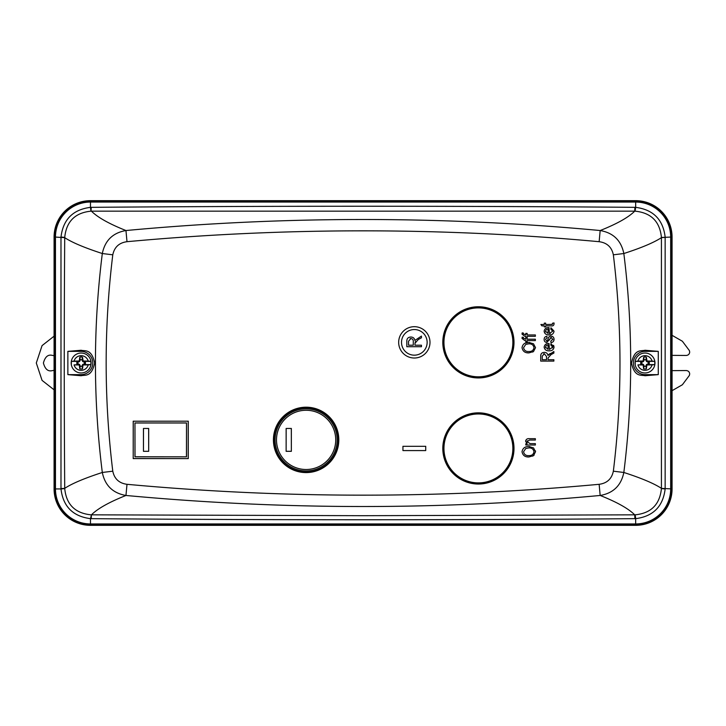 <?xml version="1.0" encoding="UTF-8"?>
<svg xmlns="http://www.w3.org/2000/svg" width="726" height="726" viewBox="0 0 726 726"><rect width="100%" height="100%" fill="white"/><g stroke="black" fill="none" stroke-linecap="round" stroke-linejoin="round"><path stroke-width="1.09" d="M478.407 482.89A34.458 34.458 0 0 0 512.865 448.432A34.458 34.458 0 0 0 478.407 413.974A34.458 34.458 0 0 0 443.949 448.432A34.458 34.458 0 0 0 478.407 482.89M71.357 364.615L71.357 361.385L74.07 361.103A7.324 7.324 0 0 1 88.218 361.103L83.145 360.994L82.501 357.174A5.98 5.98 0 0 0 79.787 357.174L79.216 361.385L77.991 362.147A3.258 3.258 0 0 0 77.991 363.853L79.216 364.615L79.787 368.826A5.98 5.98 0 0 0 82.501 368.826L83.063 364.615L85.341 364.053A4.329 4.329 0 0 0 85.341 361.947L84.18 362.147L83.063 361.385L90.931 361.385L90.931 364.615L88.218 364.897A7.324 7.324 0 0 1 74.07 364.897L79.216 364.615M84.289 362.147A3.258 3.258 0 0 1 84.289 363.853L82.646 364.506L81.993 366.149A3.258 3.258 0 0 1 80.287 366.149L79.633 364.506L78.099 363.853M78.099 362.147L79.633 361.494L80.287 359.851A3.258 3.258 0 0 1 81.993 359.851L82.646 361.494L84.18 362.147M81.993 366.149L82.501 368.826M84.289 363.853L85.341 364.053M82.646 364.506L83.145 365.006M77.991 363.853L76.947 364.053L78.054 364.071M77.991 362.147L76.947 361.947A4.329 4.329 0 0 0 76.947 364.053M81.993 366.04L82.592 366.176M78.054 361.929L76.947 361.947M85.341 361.947L84.225 361.929M80.287 366.149L79.787 368.826M80.296 366.04L79.688 366.176M79.633 364.506L79.134 365.006M79.089 364.978L74.07 364.897M83.191 364.978L88.218 364.897M71.357 361.385L79.216 361.385M71.175 363A9.964 9.964 0 0 0 81.14 372.964A9.964 9.964 0 0 0 91.104 363A9.964 9.964 0 0 0 81.14 353.036A9.964 9.964 0 0 0 71.175 363A9.964 9.964 0 0 1 81.14 353.036A9.964 9.964 0 0 1 91.104 363M74.07 361.103L79.089 361.022M83.063 364.615L90.931 364.615M88.218 361.103L90.931 361.385M83.145 360.994L82.646 361.494M82.592 359.824L81.993 359.96M82.501 357.174L81.993 359.851M79.787 357.174L80.287 359.851M79.688 359.824L80.296 359.96M79.134 360.994L79.633 361.494M512.865 342.354A34.458 34.458 0 0 0 478.407 307.897A34.458 34.458 0 0 0 443.949 342.354A34.458 34.458 0 0 0 478.407 376.812A34.458 34.458 0 0 0 512.865 342.354M635.214 364.615L635.214 361.385L637.927 361.103A7.324 7.324 0 0 1 652.075 361.103L647.002 360.994L646.358 357.174A5.98 5.98 0 0 0 643.644 357.174L643.082 361.385L641.857 362.147A3.258 3.258 0 0 0 641.857 363.853L643.082 364.615L643.644 368.826A5.98 5.98 0 0 0 646.358 368.826L646.92 364.615L649.198 364.053A4.329 4.329 0 0 0 649.198 361.947L648.037 362.147L646.92 361.385L654.788 361.385L654.788 364.615L652.075 364.897A7.324 7.324 0 0 1 637.927 364.897L643.082 364.615M648.146 362.147A3.258 3.258 0 0 1 648.146 363.853L646.503 364.506L645.859 366.149A3.258 3.258 0 0 1 644.143 366.149L643.499 364.506L641.965 363.853M641.965 362.147L643.499 361.494L644.143 359.851A3.258 3.258 0 0 1 645.859 359.851L646.503 361.494L648.037 362.147M645.859 366.149L646.358 368.826M648.146 363.853L649.198 364.053M646.503 364.506L647.002 365.006M641.857 363.853L640.804 364.053L641.911 364.071M641.857 362.147L640.804 361.947A4.329 4.329 0 0 0 640.804 364.053M645.85 366.04L646.449 366.176M641.911 361.929L640.804 361.947M649.198 361.947L648.091 361.929M644.143 366.149L643.644 368.826M644.153 366.04L643.554 366.176M643.499 364.506L643 365.006M642.946 364.978L637.927 364.897M647.057 364.978L652.075 364.897M635.214 361.385L643.082 361.385M635.032 363A9.964 9.964 0 0 0 645.006 372.964A9.964 9.964 0 0 0 654.97 363A9.964 9.964 0 0 0 645.006 353.036A9.964 9.964 0 0 0 635.032 363A9.964 9.964 0 0 1 645.006 353.036A9.964 9.964 0 0 1 654.97 363M637.927 361.103L642.946 361.022M646.92 364.615L654.788 364.615M652.075 361.103L654.788 361.385M647.002 360.994L646.503 361.494M646.449 359.824L645.85 359.96M646.358 357.174L645.859 359.851M643.644 357.174L644.143 359.851M643.554 359.824L644.153 359.96M643 360.994L643.499 361.494M81.14 374.634L81.14 375.741C84.924 374.68 91.63 377.511 94.643 363C91.585 348.435 84.942 351.348 81.14 350.259L81.14 351.366L67.863 351.366L67.863 374.634L81.14 374.634A11.634 11.634 0 0 0 92.774 363A11.634 11.634 0 0 0 81.14 351.366M429.992 342.354A15.663 15.663 0 0 1 414.328 358.018A15.663 15.663 0 0 1 398.665 342.354A15.663 15.663 0 0 1 414.328 326.691A15.663 15.663 0 0 1 429.992 342.354M338.815 439.892A32.697 32.697 0 0 1 306.118 472.59A32.697 32.697 0 0 1 273.421 439.892A32.697 32.697 0 0 1 306.118 407.195A32.697 32.697 0 0 1 338.815 439.892M338.298 439.892A32.18 32.18 0 0 1 306.118 472.072A32.18 32.18 0 0 1 273.938 439.892A32.18 32.18 0 0 1 306.118 407.713A32.18 32.18 0 0 1 338.298 439.892M513.999 342.354A35.601 35.601 0 0 1 478.407 377.947A35.601 35.601 0 0 1 442.806 342.354A35.601 35.601 0 0 1 478.407 306.753A35.601 35.601 0 0 1 513.999 342.354M513.954 342.354A35.547 35.547 0 0 1 478.407 377.901A35.547 35.547 0 0 1 442.86 342.354A35.547 35.547 0 0 1 478.407 306.808A35.547 35.547 0 0 1 513.954 342.354M513.999 448.432A35.601 35.601 0 0 1 478.407 484.033A35.601 35.601 0 0 1 442.806 448.432A35.601 35.601 0 0 1 478.407 412.84A35.601 35.601 0 0 1 513.999 448.432M513.954 448.432A35.547 35.547 0 0 1 478.407 483.979A35.547 35.547 0 0 1 442.86 448.432A35.547 35.547 0 0 1 478.407 412.885A35.547 35.547 0 0 1 513.954 448.432M427.142 342.354A12.814 12.814 0 0 0 414.328 329.54A12.814 12.814 0 0 0 401.514 342.354A12.814 12.814 0 0 0 414.328 355.168A12.814 12.814 0 0 0 427.142 342.354M335.73 439.892A29.621 29.621 0 0 0 306.118 410.272A29.621 29.621 0 0 0 276.497 439.892A29.621 29.621 0 0 0 306.118 469.504A29.621 29.621 0 0 0 335.73 439.892M337.154 439.892A31.037 31.037 0 0 0 306.118 408.847A31.037 31.037 0 0 0 275.072 439.892A31.037 31.037 0 0 0 306.118 470.929A31.037 31.037 0 0 0 337.154 439.892M645.006 351.366A11.634 11.634 0 0 0 633.371 363A11.634 11.634 0 0 0 645.006 374.634L658.273 374.634L658.273 351.366L645.006 351.366L645.006 350.259C641.23 351.348 634.424 348.435 631.502 363.163C634.642 377.502 641.185 374.68 645.006 375.741L645.006 374.634M672.067 237.066A36.4 36.4 0 0 0 635.667 200.666L90.478 200.666A36.4 36.4 0 0 0 54.078 237.066L54.078 488.934A36.4 36.4 0 0 0 90.478 525.334L635.667 525.334A36.4 36.4 0 0 0 672.067 488.934L672.067 237.066L671.486 237.066A35.828 35.828 0 0 0 635.667 201.238L635.667 200.666M658.273 374.634L645.006 375.741M645.006 350.259L658.273 351.366M90.478 200.666L90.478 201.238L635.667 201.238L635.667 202.055L90.478 202.055L90.478 207.346A28.477 1.225 -91.5 0 0 91.049 211.166L91.24 207.337C272.459 205.885 453.677 205.885 634.905 207.337L634.715 211.166C628.417 217.437 616.909 223.889 600.175 230.532C442.107 215.831 284.038 215.831 125.961 230.532C109.227 223.889 97.72 217.437 91.431 211.166L635.096 211.166C651.095 212.763 659.87 221.53 661.422 237.475L661.422 237.656A28.477 0.517 179.4 0 1 665.152 237.429L665.152 488.571A28.477 0.517 0.6 0 1 661.422 488.344C654.026 483.48 641.494 478.189 623.834 472.472C632.981 399.554 632.981 326.573 623.834 253.528C641.494 247.811 654.026 242.52 661.422 237.656L661.422 488.525A28.477 0.935 -178.9 0 0 665.152 488.934C663.038 506.476 653.209 516.386 635.667 518.654A28.477 1.225 88.5 0 0 635.096 514.834C651.059 513.273 659.834 504.506 661.422 488.525M126.996 241.694C119.137 242.738 114.399 247.112 112.784 254.817L102.312 253.528C84.443 247.72 71.91 242.43 64.723 237.656C64.097 322.553 64.097 403.447 64.723 488.344C71.919 483.57 84.443 478.28 102.312 472.472C93.155 399.59 93.155 326.609 102.312 253.528C104.998 240.46 112.884 232.792 125.961 230.532L126.996 241.694C284.383 227.22 441.762 227.22 599.141 241.694L600.175 230.532C613.279 232.819 621.166 240.487 623.834 253.528L613.352 254.817C622.182 326.999 622.182 399.118 613.352 471.183L623.834 472.472C621.147 485.54 613.261 493.208 600.175 495.468C616.909 502.111 628.426 508.563 634.715 514.834L635.096 514.834M112.784 254.817C103.954 326.999 103.954 399.118 112.784 471.183C114.39 478.87 119.128 483.244 126.996 484.306C284.383 498.78 441.762 498.78 599.141 484.306L600.175 495.468C441.018 510.197 285.127 510.197 125.961 495.468C109.209 502.129 97.692 508.581 91.431 514.834L363.073 515.696L634.715 514.834L634.905 518.663L635.667 518.654L635.667 524.762A35.828 35.828 0 0 0 671.486 488.934L671.486 237.066L670.679 237.066A35.011 35.011 0 0 0 635.667 202.055L635.667 207.346C653.228 209.632 663.056 219.542 665.152 237.066L665.152 237.429M661.422 237.475L670.679 237.066L670.679 488.934A35.011 35.011 0 0 1 635.667 523.945L90.478 523.945A35.011 35.011 0 0 1 55.466 488.934L54.65 488.934A35.828 35.828 0 0 0 90.478 524.762L635.667 524.762L635.667 525.334M635.096 211.166L635.667 207.346L634.905 207.337M525.787 333.397L527.158 333.397L527.158 334.94L535.361 334.94L535.361 336.301L527.158 336.301L527.158 337.499L525.787 337.499L525.787 336.301L524.798 336.301L522.021 334.132L522.194 332.889L523.392 333.071L523.392 333.842L525.787 334.94L525.787 333.397M525.787 337.672L527.158 337.672L527.158 339.214L535.361 339.214L535.361 340.576L527.158 340.576L527.158 341.774L525.787 341.774L525.787 340.576L524.798 340.576L522.021 338.407L522.194 337.163L523.392 337.345L523.392 338.116L525.787 339.214L525.787 337.672M525.152 343.153L528.791 342.463L533.519 343.797L535.534 347.672L533.465 351.556L528.955 352.89C525.034 353.045 522.729 351.311 522.021 347.663C522.711 344.097 524.962 342.363 528.791 342.463L529.789 342.5M547.567 340.449L548.012 339.124C548.239 337.281 549.219 336.283 550.952 336.129C552.94 336.274 553.974 337.354 554.047 339.36C553.947 341.293 552.913 342.382 550.961 342.627L550.798 341.256L552.677 339.269L551.188 337.499L546.86 342.454C545.063 342.273 544.155 341.265 544.128 339.423C544.155 337.59 545.072 336.555 546.86 336.301L547.032 337.672L545.498 339.369L546.669 341.084L547.458 340.657L546.669 341.084M549.001 343.471L549.428 349.469L552.677 347.101L550.798 345.022L550.961 343.652L554.047 347.11C553.593 349.714 551.969 350.957 549.165 350.83C546.324 350.976 544.645 349.723 544.128 347.092C544.636 344.551 546.261 343.344 549.001 343.471M529.544 440.047L526.985 441.626L530.134 443.64L535.361 443.64L535.361 445.011L525.787 445.011L525.787 443.813L527.158 443.813L525.615 441.335C525.987 439.303 527.285 438.413 529.499 438.685L535.361 438.685L535.361 440.047L529.544 440.047M528.791 446.544L533.519 447.888L535.534 451.763L533.465 455.647L528.955 456.981C525.034 457.135 522.729 455.393 522.021 451.753C522.711 448.187 524.962 446.445 528.791 446.544L529.789 446.59M402.939 446.299L425.726 446.299L425.726 450.574L402.939 450.574L402.939 446.299M133.203 458.596L133.203 421.189L188.27 421.189L188.27 458.596L133.203 458.596L133.257 421.234L188.27 421.189M551.052 354.587L548.057 357.982L548.057 359.724L553.874 359.724L553.874 361.094L540.707 361.094L540.707 356.257C540.652 353.789 541.859 352.491 544.337 352.373C546.369 352.428 547.585 353.453 547.976 355.45L553.874 351.52L553.874 353.072L551.052 354.587M549.001 327.571L549.428 333.561L552.677 331.201L550.798 329.123L550.961 327.753L554.047 331.201C553.593 333.815 551.969 335.058 549.165 334.931C546.324 335.076 544.645 333.824 544.128 331.192C544.636 328.651 546.261 327.444 549.001 327.571L547.15 327.771M545.662 324.504L552.35 324.386L552.677 323.134L554.047 322.961L554.047 323.977C553.811 325.52 552.84 326.155 551.134 325.874L545.662 325.874L545.662 326.9L544.3 326.9L544.3 325.874L541.905 325.874L540.879 324.504L544.3 324.504L544.3 323.134L545.662 323.134L545.662 324.504M67.863 351.366L81.14 350.259M81.14 375.741L67.863 374.634M54.078 237.066L55.466 237.066L55.466 488.934L60.993 488.934C63.062 506.458 72.89 516.367 90.478 518.654L91.431 514.834L91.24 518.663C272.459 520.115 453.686 520.115 634.905 518.663M91.24 207.337L90.478 207.346C72.927 209.596 63.098 219.506 60.993 237.066A28.477 0.935 1.1 0 1 64.723 237.475L64.723 237.656A28.477 0.517 -179.4 0 0 60.984 237.429L55.466 237.066A35.011 35.011 0 0 1 90.478 202.055L90.478 201.238A35.828 35.828 0 0 0 54.65 237.066L54.65 488.934L54.078 488.934M126.996 484.306L125.961 495.468C112.866 493.181 104.98 485.512 102.312 472.472L112.784 471.183M64.723 488.525A28.477 0.935 178.9 0 1 60.993 488.934L60.984 488.571A28.477 0.517 -0.6 0 0 64.723 488.344L64.723 488.525C66.275 504.47 75.05 513.237 91.049 514.834M91.049 211.166C75.087 212.727 66.311 221.494 64.723 237.475M535.534 347.672L533.519 343.797M528.955 352.89L527.094 352.754M533.655 351.411L532.648 352.056M550.952 336.129L550.49 336.156M548.293 338.234L547.912 339.432M545.934 342.318L546.86 342.454M549.872 338.833L549.5 340.031M551.424 337.517L550.326 337.808M552.64 339.732L552.677 339.269M553.929 338.361L553.929 340.349M553.584 345.322L554.047 347.11M552.477 347.963L552.677 347.101M527.158 442.443L527.267 440.755M525.615 441.335L525.815 440.292M535.534 451.763L535.452 450.855M528.955 456.981L527.094 456.845M534.182 455.048L532.648 456.146M188.27 458.596L133.257 458.542M188.215 421.234L188.215 458.542M548.057 359.724L548.057 357.982M550.272 353.444L548.566 354.606M540.707 356.257L540.924 354.406M550.099 334.886L547.758 334.831M544.609 332.971L544.128 331.192M552.677 331.201L552.586 330.602M551.651 329.486L550.798 329.123M549.428 333.561L550.317 333.461M552.677 323.732L551.333 324.504M533.991 347.681C533.483 350.331 531.804 351.611 528.973 351.52C525.933 351.729 524.136 350.44 523.564 347.654L525.778 344.396L528.755 343.825C531.695 343.679 533.447 344.968 533.991 347.681C533.483 350.331 531.804 351.611 528.973 351.52M548.057 344.85L546.324 345.394L548.057 344.85L548.057 349.378L548.057 344.85M548.057 349.378L545.498 347.092L545.625 347.836M533.991 451.772C533.483 454.412 531.804 455.692 528.973 455.61C525.933 455.819 524.136 454.53 523.564 451.744L525.778 448.486L528.755 447.915C531.695 447.76 533.447 449.049 533.991 451.772C533.483 454.412 531.804 455.692 528.973 455.61M186.509 456.835L134.963 456.835L134.963 422.949L186.509 422.949L186.509 456.835L135.018 456.781L134.963 422.949M546.524 356.511L546.524 359.724L542.249 359.724L542.249 356.157L544.346 353.743L546.524 356.511L546.524 359.724M543.62 353.834L544.346 353.743M548.057 328.951L546.324 329.495L548.057 328.951L548.057 333.479L548.057 328.951M548.057 333.479L545.498 331.183L545.625 331.936M525.778 344.396L528.755 343.825M545.498 347.092L546.324 345.394M525.778 448.486L528.755 447.915M186.509 422.949L186.455 456.781M135.018 422.995L186.455 422.995M545.498 331.183L546.324 329.495M418.321 339.496L414.991 343.262L414.991 345.204L421.452 345.204L421.452 346.719L406.823 346.719L406.823 341.347C406.76 338.606 408.103 337.163 410.852 337.027C413.112 337.091 414.464 338.225 414.9 340.449L421.452 336.084L421.452 337.808L418.321 339.496M143.458 428.449L148.685 428.449L148.685 451.327L143.458 451.327L143.458 428.449L148.649 428.485L148.685 451.327M286.135 428.449L291.353 428.449L291.353 451.327L286.135 451.327L286.135 428.449L291.317 428.485L291.353 451.327M415.454 341.492L414.991 343.262M406.823 341.347C406.76 338.606 408.103 337.163 410.852 337.027C413.112 337.091 414.464 338.225 414.9 340.449M414.991 345.204L421.452 345.204M143.458 451.327L143.494 428.485M148.649 451.3L143.494 451.3M286.135 451.327L286.171 428.485M291.317 451.291L286.171 451.291M413.285 341.637L413.285 345.204L408.529 345.204L408.529 341.238L410.862 338.552C412.604 338.779 413.403 339.804 413.285 341.637L413.285 345.204M410.063 338.661L410.862 338.552M672.067 390.67L682.376 384.762L689.373 375.424L689.7 373.963C689.482 371.912 688.348 370.768 686.297 370.55L672.067 370.641M672.067 355.359L686.297 355.45C688.348 355.232 689.482 354.088 689.7 352.037L689.373 350.576L682.376 341.238L672.067 335.33M54.078 370.296L51.237 370.832C47.535 371.276 44.93 368.663 43.406 363C44.93 357.337 47.535 354.724 51.237 355.168L54.078 355.704M671.786 232.583A36.309 36.309 0 0 0 640.15 200.948M85.986 200.948A36.309 36.309 0 0 0 54.359 232.583M54.359 493.417A36.309 36.309 0 0 0 85.986 525.052M640.15 525.052A36.309 36.309 0 0 0 671.786 493.417M54.078 336.183L42.063 345.612L36.3 363L42.063 380.388L54.078 389.817M81.14 355.676L81.14 357.02M645.006 355.676L645.006 357.02M672.067 488.934L665.152 488.571M90.478 525.334L90.478 518.654L91.24 518.663M613.352 471.183C611.737 478.888 607 483.262 599.141 484.306M599.141 241.694C607.009 242.756 611.746 247.13 613.352 254.817M60.984 237.429L60.984 488.571"/></g></svg>
